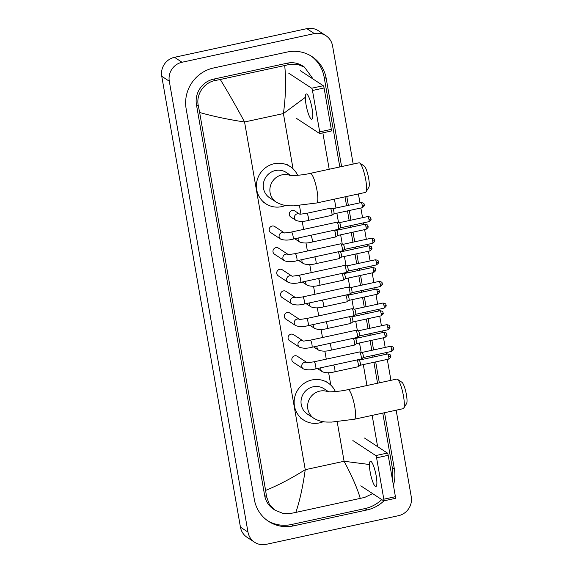 <?xml version="1.0" encoding="UTF-8"?>
<svg xmlns="http://www.w3.org/2000/svg" width="573" height="573" viewBox="0 0 573 573"><rect width="100%" height="100%" fill="white"/><g stroke="black" fill="none" stroke-linecap="round" stroke-linejoin="round"><path stroke-width="0.86" d="M396.151 410.204L411.249 496.727A16.159 15.521 -56.8 0 1 398.5 515.693L266.18 544.35A16.159 15.521 -56.8 0 1 254.598 542.251L247.056 537.309A16.159 15.521 -56.8 0 1 240.438 527.146L161.751 76.273A16.159 15.521 -56.8 0 1 174.5 57.307L306.82 28.65A16.159 15.521 -56.8 0 1 318.402 30.749L325.944 35.691A16.159 15.521 -56.8 0 1 332.562 45.854L353.19 164.064M254.598 542.251A16.159 15.521 -56.8 0 1 247.98 532.088L169.293 81.216A16.159 15.521 -56.8 0 1 182.042 62.249L314.362 33.592A16.159 15.521 -56.8 0 1 325.944 35.691M358.404 193.939L359.959 202.835M360.861 208.013L362.551 217.668M363.454 222.847L363.733 224.458M364.636 229.637L366.326 239.292M367.229 244.47L367.508 246.082M368.41 251.261L370.101 260.923M371.003 266.101L371.283 267.713M372.185 272.891L373.875 282.546M374.778 287.725L375.057 289.336M375.96 294.515L377.65 304.177M378.552 309.348L378.832 310.96M379.734 316.138L381.417 325.801M382.327 330.979L382.606 332.591M383.509 337.769L385.192 347.424M386.102 352.603L386.381 354.214M387.284 359.393L390.936 380.329M341.587 166.578L326.202 78.429A34.745 33.363 123.2 0 0 311.97 56.577A34.745 33.363 123.2 0 0 287.066 52.064L213.557 67.986A34.745 33.363 123.2 0 0 186.139 108.763L254.34 499.513A34.745 33.363 123.2 0 0 268.565 521.366A34.745 33.363 123.2 0 0 293.476 525.878L366.985 509.963A34.745 33.363 123.2 0 0 383.939 500.831M393.422 485.252A34.745 33.363 123.2 0 0 394.396 469.18L384.547 412.718M379.333 382.843L375.68 361.907M374.771 356.728L374.491 355.117M373.589 349.938L371.906 340.283M370.996 335.105L370.717 333.493M369.814 328.315L368.131 318.652M367.221 313.474L366.942 311.862M366.04 306.684L364.356 297.029M363.447 291.85L363.167 290.239M362.265 285.06L360.582 275.405M359.672 270.227L359.393 268.615M358.49 263.437L356.807 253.775M355.905 248.596L355.618 246.984M354.716 241.806L353.032 232.151M352.13 226.972L351.843 225.361M350.941 220.182L349.258 210.527M348.355 205.349L346.801 196.453M267.548 520.671A34.745 33.363 123.2 0 0 291.399 524.524L364.908 508.602A34.745 33.363 123.2 0 0 381.754 499.584M339.818 166.965L324.125 77.069A34.745 33.363 123.2 0 0 310.924 55.918M392.39 479.343A34.745 33.363 123.2 0 0 392.326 467.826L382.771 413.097M377.557 383.222L373.904 362.294M373.002 357.115L372.722 355.504M371.82 350.325L370.129 340.663M369.227 335.484L368.948 333.873M368.045 328.694L366.355 319.039M365.452 313.861L365.173 312.249M364.27 307.071L362.587 297.416M361.678 292.237L361.398 290.626M360.496 285.447L358.813 275.785M357.903 270.606L357.624 268.995M356.721 263.816L355.038 254.161M354.128 248.983L353.849 247.371M352.947 242.193L351.263 232.531M350.354 227.352L350.074 225.748M349.172 220.569L347.489 210.907M346.579 205.728L345.032 196.833M305.337 97.346L283.406 113.569C285.769 96.307 286.206 80.299 284.702 65.537L289.164 64.498L297.058 64.19L304.449 67.098L302.816 66.031A21.817 20.95 123.2 0 0 287.173 63.195L213.665 79.117A21.817 20.95 123.2 0 0 196.453 104.723L264.647 495.473A21.817 20.95 123.2 0 0 273.579 509.196L275.219 510.271L269.374 504.383L266.574 496.734L265.6 490.402C278.084 485.367 291.299 478.462 305.244 469.688C302.816 486.914 299.686 501.153 295.84 512.405L291.206 513.336L282.84 513.329L275.219 510.271M304.449 67.098L313.18 79.11M322.85 132.85L329.203 169.257M334.417 199.132L335.971 208.028M336.874 213.206L338.5 222.496M339.545 228.512L339.746 229.651M340.649 234.83L342.274 244.127M343.32 250.136L343.521 251.282M344.423 256.46L346.049 265.75M347.095 271.767L347.295 272.906M348.198 278.084L349.824 287.374M350.869 293.39L351.07 294.529M351.972 299.708L353.591 309.005M354.644 315.014L354.845 316.16M355.747 321.338L357.366 330.628M358.419 336.645L358.619 337.784M359.522 342.962L361.14 352.259M362.193 358.268L362.394 359.407M363.296 364.586L366.949 385.522M372.164 415.396L377.621 446.654M372.622 493.604L364.722 497.414L295.84 512.405M284.702 65.537L220.283 79.489C228.383 92.754 236.477 106.915 244.556 121.985C228.663 119.592 213.693 116.441 199.648 112.516L265.6 490.402M199.648 112.516L198.373 105.984C195.608 94.559 204.088 82.247 215.649 80.421L220.283 79.489M360.259 498.453C357.495 488.69 352.101 476.292 344.094 461.272L369.449 464.51M312.07 108.555A12.928 2.579 -102.2 0 0 306.319 93.943A12.928 2.579 -102.2 0 0 306.039 104.601A12.928 2.579 -102.2 0 0 311.791 119.213A12.928 2.579 -102.2 0 0 312.07 108.555M300.367 70.708L323.272 85.721A2.02 0.401 77.8 0 1 324.082 87.984L312.478 90.498A2.02 0.401 -102.2 0 0 311.669 88.235L288.756 73.222M296.664 118.504L319.569 133.516A2.02 0.401 -102.2 0 0 319.655 133.538A2.02 0.401 -102.2 0 0 319.698 131.876L331.309 129.362L324.082 87.984M331.309 129.362A2.02 0.401 77.8 0 1 331.266 131.024A2.02 0.401 77.8 0 1 331.173 131.002M319.698 131.876L312.478 90.498M359.679 162.983L364.227 166.048A11.109 2.22 77.8 0 1 368.683 178.475A11.109 2.22 77.8 0 1 368.833 187.307L365.961 191.976A15.149 3.023 -102.2 0 0 365.753 179.929A15.149 3.023 -102.2 0 0 359.679 162.983A15.149 3.023 -102.2 0 0 359.013 162.804L310.258 173.361A15.149 3.023 77.8 0 1 317.005 190.487A15.149 3.023 77.8 0 1 316.676 202.978L365.424 192.421A15.149 3.023 -102.2 0 0 365.961 191.976M290.919 175.524L286.299 172.494A15.149 14.547 123.2 0 0 275.441 170.525A15.149 14.547 123.2 0 0 263.594 182.558A15.149 14.547 123.2 0 0 269.697 197.835L276.293 202.162C284.523 206.681 290.06 205.635 293.605 205.85L316.676 202.978M285.583 205.428A22.218 21.337 -56.8 0 1 281.744 206.638A22.218 21.337 -56.8 0 1 265.815 203.752A22.218 21.337 -56.8 0 1 256.876 181.34A22.218 21.337 -56.8 0 1 274.252 163.699A22.218 21.337 -56.8 0 1 290.182 166.578A22.218 21.337 -56.8 0 1 297.652 175.302M397.426 379.247L401.967 382.313A11.109 2.22 77.8 0 1 406.422 394.733A11.109 2.22 77.8 0 1 406.572 403.571L403.7 408.241A15.149 3.023 -102.2 0 0 403.499 396.194A15.149 3.023 -102.2 0 0 397.426 379.247A15.149 3.023 -102.2 0 0 396.752 379.068L348.004 389.626A15.149 3.023 77.8 0 1 354.744 406.751A15.149 3.023 77.8 0 1 354.415 419.235L403.17 408.678A15.149 3.023 -102.2 0 0 403.7 408.241M328.666 391.782L324.046 388.759A15.149 14.547 123.2 0 0 313.187 386.789A15.149 14.547 123.2 0 0 301.341 398.815A15.149 14.547 123.2 0 0 307.436 414.1L314.033 418.426C322.262 422.946 327.799 421.893 331.352 422.115L354.415 419.235M323.33 421.685A22.218 21.337 -56.8 0 1 319.49 422.895A22.218 21.337 -56.8 0 1 303.561 420.009A22.218 21.337 -56.8 0 1 294.622 397.598A22.218 21.337 -56.8 0 1 311.991 379.956A22.218 21.337 -56.8 0 1 327.921 382.843A22.218 21.337 -56.8 0 1 335.391 391.567M284.588 232.989L291.442 232.036A3.639 0.723 77.8 0 1 293.061 236.148A3.639 0.723 77.8 0 1 293.104 236.363A3.639 0.723 77.8 0 1 292.982 239.142C288.212 240.424 284.079 240.402 280.598 239.07L270.721 232.595A3.639 3.488 -56.8 0 1 272.096 226.041A3.639 3.488 -56.8 0 1 274.703 226.514L284.222 232.753M291.442 232.036L336.867 222.195A3.639 0.723 77.8 0 1 336.931 222.195A3.639 0.723 77.8 0 1 337.024 222.238A3.639 0.723 77.8 0 1 338.485 226.306A3.639 0.723 77.8 0 1 338.464 229.279A3.639 0.723 77.8 0 1 338.407 229.307L292.982 239.142M339.402 222.682A2.629 0.523 77.8 0 1 339.445 222.682A2.629 0.523 77.8 0 1 339.517 222.711A2.629 0.523 77.8 0 1 340.57 225.647A2.629 0.523 77.8 0 1 340.555 227.796A2.629 0.523 77.8 0 1 340.512 227.818M288.362 254.613L295.217 253.66A3.639 0.723 77.8 0 1 296.835 257.771A3.639 0.723 77.8 0 1 296.871 257.993A3.639 0.723 77.8 0 1 296.757 260.765C291.986 262.054 287.854 262.026 284.373 260.694L274.496 254.219A3.639 3.488 -56.8 0 1 275.871 247.665A3.639 3.488 -56.8 0 1 278.478 248.138L287.997 254.376M295.217 253.66L340.641 243.826A3.639 0.723 77.8 0 1 340.706 243.826A3.639 0.723 77.8 0 1 340.799 243.862A3.639 0.723 77.8 0 1 342.26 247.93A3.639 0.723 77.8 0 1 342.239 250.902A3.639 0.723 77.8 0 1 342.181 250.931L296.757 260.765M372.744 241.126A2.629 0.523 77.8 0 0 371.576 238.16L343.198 244.306A2.629 0.523 77.8 0 1 343.22 244.306A2.629 0.523 77.8 0 1 343.291 244.334A2.629 0.523 77.8 0 1 344.344 247.278A2.629 0.523 77.8 0 1 344.33 249.42A2.629 0.523 77.8 0 1 344.287 249.441L372.686 243.289C376.454 240.409 374.112 240.567 374.721 240.273A2.629 0.509 170.1 0 1 372.744 241.126A2.629 0.523 77.8 0 1 372.686 243.289M292.137 276.243L298.991 275.284A3.639 0.723 77.8 0 1 300.61 279.395A3.639 0.723 77.8 0 1 300.646 279.617A3.639 0.723 77.8 0 1 300.531 282.396C295.761 283.678 291.628 283.649 288.147 282.324L278.27 275.849A3.639 3.488 -56.8 0 1 279.645 269.296A3.639 3.488 -56.8 0 1 282.253 269.761L291.772 276.007M298.991 275.284L344.416 265.449A3.639 0.723 77.8 0 1 344.48 265.449A3.639 0.723 77.8 0 1 344.574 265.492A3.639 0.723 77.8 0 1 346.035 269.561A3.639 0.723 77.8 0 1 346.013 272.533A3.639 0.723 77.8 0 1 345.956 272.555L300.531 282.396M346.952 265.936A2.629 0.523 77.8 0 1 346.994 265.936A2.629 0.523 77.8 0 1 347.066 265.965A2.629 0.523 77.8 0 1 348.119 268.902A2.629 0.523 77.8 0 1 348.105 271.05A2.629 0.523 77.8 0 1 348.062 271.065M295.912 297.867L302.766 296.914A3.639 0.723 77.8 0 1 304.385 301.026A3.639 0.723 77.8 0 1 304.421 301.24A3.639 0.723 77.8 0 1 304.306 304.019C299.529 305.302 295.403 305.28 291.922 303.948L282.045 297.473A3.639 3.488 -56.8 0 1 283.42 290.919A3.639 3.488 -56.8 0 1 286.027 291.392L295.546 297.631M302.766 296.914L348.191 287.073A3.639 0.723 77.8 0 1 348.255 287.073A3.639 0.723 77.8 0 1 348.348 287.116A3.639 0.723 77.8 0 1 349.809 291.184A3.639 0.723 77.8 0 1 349.788 294.157A3.639 0.723 77.8 0 1 349.731 294.185L304.306 304.019M350.726 287.56A2.629 0.523 77.8 0 1 350.769 287.56A2.629 0.523 77.8 0 1 350.841 287.589A2.629 0.523 77.8 0 1 351.894 290.525A2.629 0.523 77.8 0 1 351.879 292.674A2.629 0.523 77.8 0 1 351.836 292.696M299.679 319.49L306.541 318.538A3.639 0.723 77.8 0 1 308.159 322.649A3.639 0.723 77.8 0 1 308.195 322.871A3.639 0.723 77.8 0 1 308.081 325.65C303.303 326.932 299.178 326.904 295.697 325.571L285.82 319.097A3.639 3.488 -56.8 0 1 287.195 312.543A3.639 3.488 -56.8 0 1 289.802 313.016L299.321 319.254M306.541 318.538L351.965 308.704A3.639 0.723 77.8 0 1 352.03 308.704A3.639 0.723 77.8 0 1 352.123 308.74A3.639 0.723 77.8 0 1 353.584 312.815A3.639 0.723 77.8 0 1 353.562 315.78A3.639 0.723 77.8 0 1 353.505 315.809L308.081 325.65M384.068 306.003A2.629 0.523 77.8 0 0 382.9 303.038L354.522 309.184A2.629 0.523 77.8 0 1 354.544 309.184A2.629 0.523 77.8 0 1 354.615 309.212A2.629 0.523 77.8 0 1 355.668 312.156A2.629 0.523 77.8 0 1 355.654 314.298A2.629 0.523 77.8 0 1 355.611 314.319L384.01 308.167C387.778 305.287 385.428 305.445 386.044 305.151A2.629 0.509 170.1 0 1 384.068 306.003A2.629 0.523 77.8 0 1 384.01 308.167M303.454 341.121L310.315 340.169A3.639 0.723 77.8 0 1 311.934 344.273A3.639 0.723 77.8 0 1 311.97 344.495A3.639 0.723 77.8 0 1 311.855 347.274C307.078 348.556 302.952 348.534 299.471 347.202L289.594 340.727A3.639 3.488 -56.8 0 1 290.969 334.174A3.639 3.488 -56.8 0 1 293.577 334.646L303.096 340.885M310.315 340.169L355.74 330.327A3.639 0.723 77.8 0 1 355.804 330.327A3.639 0.723 77.8 0 1 355.897 330.37A3.639 0.723 77.8 0 1 357.359 334.439A3.639 0.723 77.8 0 1 357.337 337.411A3.639 0.723 77.8 0 1 357.28 337.433L311.855 347.274M358.275 330.814A2.629 0.523 77.8 0 1 358.318 330.814A2.629 0.523 77.8 0 1 358.39 330.843A2.629 0.523 77.8 0 1 359.443 333.78A2.629 0.523 77.8 0 1 359.429 335.928A2.629 0.523 77.8 0 1 359.386 335.943M307.228 362.745L314.09 361.792A3.639 0.723 77.8 0 1 315.709 365.903A3.639 0.723 77.8 0 1 315.744 366.118A3.639 0.723 77.8 0 1 315.63 368.897C310.853 370.179 306.727 370.158 303.246 368.826L293.362 362.351A3.639 3.488 -56.8 0 1 294.744 355.797A3.639 3.488 -56.8 0 1 297.351 356.27L306.87 362.508M314.09 361.792L359.515 351.951A3.639 0.723 77.8 0 1 359.579 351.951A3.639 0.723 77.8 0 1 359.672 351.994A3.639 0.723 77.8 0 1 361.133 356.062A3.639 0.723 77.8 0 1 361.112 359.035A3.639 0.723 77.8 0 1 361.054 359.063L315.63 368.897M393.522 348.312A2.629 0.509 170.1 0 1 393.594 348.405A2.629 0.509 170.1 0 1 391.617 349.258A2.629 0.523 77.8 0 0 390.449 346.285L362.072 352.431A2.629 0.523 77.8 0 1 362.093 352.438A2.629 0.523 77.8 0 1 362.165 352.467A2.629 0.523 77.8 0 1 363.218 355.41A2.629 0.523 77.8 0 1 363.203 357.552A2.629 0.523 77.8 0 1 363.16 357.573M299.887 214.273L306.748 213.321A3.639 0.723 77.8 0 1 306.899 213.364A3.639 0.723 77.8 0 1 308.403 217.654A3.639 0.723 77.8 0 1 308.288 220.433C303.511 221.715 299.378 221.687 295.897 220.361L290.805 217.024A3.639 3.488 -56.8 0 1 292.187 210.47A3.639 3.488 -56.8 0 1 294.794 210.943L299.521 214.037M306.748 213.321L330.191 208.243A3.639 0.723 77.8 0 1 330.256 208.243A3.639 0.723 77.8 0 1 330.349 208.286A3.639 0.723 77.8 0 1 331.717 211.852A3.639 0.723 77.8 0 1 331.788 215.326A3.639 0.723 77.8 0 1 331.731 215.355L308.288 220.433M362.294 205.549A2.629 0.523 77.8 0 0 361.126 202.577L332.748 208.722A2.629 0.523 77.8 0 1 332.77 208.73A2.629 0.523 77.8 0 1 332.841 208.758A2.629 0.523 77.8 0 1 333.894 211.695A2.629 0.523 77.8 0 1 333.88 213.844A2.629 0.523 77.8 0 1 333.837 213.865L362.236 207.713C366.004 204.833 363.654 204.991 364.27 204.697A2.629 0.509 170.1 0 1 362.294 205.549A2.629 0.523 77.8 0 1 362.236 207.713M336.501 230.353A2.629 0.523 77.8 0 1 336.544 230.353A2.629 0.523 77.8 0 1 336.616 230.382A2.629 0.523 77.8 0 1 337.669 233.326A2.629 0.523 77.8 0 1 337.655 235.467A2.629 0.523 77.8 0 1 337.612 235.489M334.367 230.181A3.639 0.723 77.8 0 1 335.577 233.949A3.639 0.723 77.8 0 1 335.563 236.95A3.639 0.723 77.8 0 1 335.506 236.978L312.056 242.057C307.286 243.339 303.153 243.317 299.672 241.985A3.639 3.488 -56.8 0 1 298.297 237.996M369.843 248.797A2.629 0.523 77.8 0 0 368.675 245.831L340.298 251.977A2.629 0.523 77.8 0 1 340.319 251.984A2.629 0.523 77.8 0 1 340.391 252.013A2.629 0.523 77.8 0 1 341.444 254.949A2.629 0.523 77.8 0 1 341.429 257.098A2.629 0.523 77.8 0 1 341.386 257.112L369.786 250.967C373.553 248.088 371.204 248.245 371.82 247.944A2.629 0.509 170.1 0 1 369.843 248.797A2.629 0.523 77.8 0 1 369.786 250.967M338.142 251.805A3.639 0.723 77.8 0 1 339.352 255.572A3.639 0.723 77.8 0 1 339.338 258.581A3.639 0.723 77.8 0 1 339.28 258.602L315.83 263.68C311.06 264.962 306.927 264.941 303.446 263.609A3.639 3.488 -56.8 0 1 302.071 259.619M344.051 273.608A2.629 0.523 77.8 0 1 344.094 273.608A2.629 0.523 77.8 0 1 344.165 273.636A2.629 0.523 77.8 0 1 345.218 276.58A2.629 0.523 77.8 0 1 345.204 278.722A2.629 0.523 77.8 0 1 345.161 278.743M341.916 273.436A3.639 0.723 77.8 0 1 343.127 277.196A3.639 0.723 77.8 0 1 343.112 280.204A3.639 0.723 77.8 0 1 343.055 280.233L319.605 285.311C314.835 286.593 310.702 286.564 307.221 285.239A3.639 3.488 -56.8 0 1 305.839 281.243M347.825 295.238A2.629 0.523 77.8 0 1 347.868 295.231A2.629 0.523 77.8 0 1 347.94 295.267A2.629 0.523 77.8 0 1 348.993 298.204A2.629 0.523 77.8 0 1 348.978 300.352A2.629 0.523 77.8 0 1 348.936 300.367M345.691 295.059A3.639 0.723 77.8 0 1 346.901 298.827A3.639 0.723 77.8 0 1 346.887 301.835A3.639 0.723 77.8 0 1 346.83 301.856L323.38 306.935C318.609 308.217 314.477 308.195 310.996 306.863A3.639 3.488 -56.8 0 1 309.613 302.873M381.167 313.682A2.629 0.523 77.8 0 0 379.999 310.709L351.621 316.855A2.629 0.523 77.8 0 1 351.643 316.862A2.629 0.523 77.8 0 1 351.715 316.89A2.629 0.523 77.8 0 1 352.767 319.827A2.629 0.523 77.8 0 1 352.753 321.976A2.629 0.523 77.8 0 1 352.71 321.997L381.109 315.845C384.87 312.965 382.528 313.123 383.144 312.822A2.629 0.509 170.1 0 1 381.167 313.682A2.629 0.523 77.8 0 1 381.109 315.845M349.466 316.683A3.639 0.723 77.8 0 1 350.676 320.45A3.639 0.723 77.8 0 1 350.662 323.459A3.639 0.723 77.8 0 1 350.604 323.487L327.154 328.558C322.384 329.847 318.251 329.819 314.77 328.487A3.639 3.488 -56.8 0 1 313.388 324.497M355.375 338.485A2.629 0.523 77.8 0 1 355.418 338.485A2.629 0.523 77.8 0 1 355.489 338.514A2.629 0.523 77.8 0 1 356.542 341.458A2.629 0.523 77.8 0 1 356.528 343.599A2.629 0.523 77.8 0 1 356.485 343.621M353.24 338.314A3.639 0.723 77.8 0 1 354.451 342.074A3.639 0.723 77.8 0 1 354.436 345.082A3.639 0.723 77.8 0 1 354.379 345.111L330.929 350.189C326.152 351.471 322.026 351.45 318.545 350.117A3.639 3.488 -56.8 0 1 317.163 346.121M359.149 360.116A2.629 0.523 77.8 0 1 359.192 360.116A2.629 0.523 77.8 0 1 359.264 360.145A2.629 0.523 77.8 0 1 360.317 363.081A2.629 0.523 77.8 0 1 360.302 365.23A2.629 0.523 77.8 0 1 360.259 365.245L388.659 359.099C392.419 356.22 390.077 356.377 390.686 356.077A2.629 0.509 170.1 0 1 388.716 356.929A2.629 0.523 77.8 0 1 388.659 359.099M357.015 359.937A3.639 0.723 77.8 0 1 358.225 363.705A3.639 0.723 77.8 0 1 358.211 366.713A3.639 0.723 77.8 0 1 358.154 366.734L334.704 371.813C329.926 373.095 325.801 373.073 322.32 371.741A3.639 3.488 -56.8 0 1 320.937 367.751M376.182 475.884A12.928 2.579 -102.2 0 0 370.43 461.272A12.928 2.579 -102.2 0 0 370.151 471.93A12.928 2.579 -102.2 0 0 375.902 486.541A12.928 2.579 -102.2 0 0 376.182 475.884M364.478 438.037L387.384 453.057A2.02 0.401 77.8 0 1 388.193 455.313L376.59 457.827A2.02 0.401 -102.2 0 0 375.773 455.571L352.868 440.551M360.768 485.832L383.681 500.852A2.02 0.401 -102.2 0 0 383.767 500.874A2.02 0.401 -102.2 0 0 383.81 499.205L395.413 496.691L388.193 455.313M395.413 496.691A2.02 0.401 77.8 0 1 395.37 498.36A2.02 0.401 77.8 0 1 395.284 498.338M383.81 499.205L376.59 457.827M293.054 168.856L283.406 113.569L244.556 121.985L305.244 469.688L344.094 461.272L337.203 421.821M330.8 385.12L328.63 372.686M326.266 359.156L324.855 351.063M322.492 337.526L321.081 329.432M318.717 315.902L317.306 307.808M314.942 294.278L313.531 286.178M311.168 272.648L309.757 264.554M307.393 251.024L305.982 242.931M303.618 229.401L302.207 221.3M300.947 214.08L299.464 205.557M247.98 532.088L240.438 527.146M314.362 33.592L306.82 28.65M182.042 62.249L174.5 57.307M169.293 81.216L161.751 76.273M291.399 524.524L293.476 525.878M324.125 77.069L326.202 78.429M392.326 467.826L394.396 469.18M364.908 508.602L366.985 509.963M287.173 63.195L289.164 64.498M264.647 495.473L266.574 496.734M196.453 104.723L198.373 105.984M213.665 79.117L215.649 80.421M311.669 88.235L323.272 85.721M290.289 175.474A15.149 14.547 123.2 0 0 282.045 174.851A15.149 14.547 123.2 0 0 270.091 192.635A15.149 14.547 123.2 0 0 276.293 202.162M328.035 391.739A15.149 14.547 123.2 0 0 319.784 391.115A15.149 14.547 123.2 0 0 307.83 408.893A15.149 14.547 123.2 0 0 314.033 418.426M370.874 218.557A2.629 0.509 170.1 0 1 370.946 218.65C370.323 218.277 371.992 217.21 367.802 216.53A2.629 0.523 77.8 0 1 368.969 219.502A2.629 0.523 77.8 0 1 368.912 221.665L340.534 227.81L338.464 229.279M368.912 221.665C372.679 218.786 370.337 218.943 370.946 218.65A2.629 0.509 170.1 0 1 368.969 219.502M280.598 239.07A3.639 3.488 -56.8 0 1 284.136 232.738M374.649 240.18A2.629 0.509 170.1 0 1 374.721 240.273C374.09 239.901 375.766 238.834 371.576 238.16M284.373 260.694A3.639 3.488 -56.8 0 1 287.911 254.362M378.424 261.804A2.629 0.509 170.1 0 1 378.495 261.897C377.865 261.532 379.541 260.457 375.351 259.784A2.629 0.523 77.8 0 1 376.518 262.749A2.629 0.523 77.8 0 1 376.461 264.919L348.083 271.065L346.013 272.533M376.461 264.919C380.228 262.04 377.886 262.198 378.495 261.897A2.629 0.509 170.1 0 1 376.518 262.749M288.147 282.324A3.639 3.488 -56.8 0 1 291.678 275.993M382.198 283.434A2.629 0.509 170.1 0 1 382.27 283.528C381.639 283.155 383.316 282.088 379.125 281.407A2.629 0.523 77.8 0 1 380.293 284.38A2.629 0.523 77.8 0 1 380.236 286.543L351.858 292.688M380.236 286.543C384.003 283.664 381.654 283.821 382.27 283.528A2.629 0.509 170.1 0 1 380.293 284.38M291.922 303.948A3.639 3.488 -56.8 0 1 295.453 297.616M385.973 305.058A2.629 0.509 170.1 0 1 386.044 305.151C385.414 304.779 387.083 303.711 382.9 303.038M295.697 325.571A3.639 3.488 -56.8 0 1 299.228 319.247M389.747 326.682A2.629 0.509 170.1 0 1 389.819 326.775C389.189 326.409 390.858 325.342 386.675 324.662A2.629 0.523 77.8 0 1 387.842 327.627A2.629 0.523 77.8 0 1 387.785 329.797L359.407 335.943M387.785 329.797C391.552 326.918 389.203 327.076 389.819 326.775A2.629 0.509 170.1 0 1 387.842 327.627M299.471 347.202A3.639 3.488 -56.8 0 1 303.002 340.871M303.246 368.826A3.639 3.488 -56.8 0 1 306.777 362.494M391.617 349.258A2.629 0.523 77.8 0 1 391.56 351.421L363.182 357.566M364.199 204.604A2.629 0.509 170.1 0 1 364.27 204.697C363.64 204.325 365.316 203.257 361.126 202.577M295.897 220.361A3.639 3.488 -56.8 0 1 299.435 214.03M367.973 226.228A2.629 0.509 170.1 0 1 368.045 226.321C367.415 225.948 369.091 224.881 364.901 224.208A2.629 0.523 77.8 0 1 366.068 227.173A2.629 0.523 77.8 0 1 366.011 229.336L337.633 235.482L335.563 236.95M366.011 229.336C369.778 226.457 367.429 226.614 368.045 226.321A2.629 0.509 170.1 0 1 366.068 227.173M310.917 235.259A3.639 0.723 77.8 0 1 312.178 239.278A3.639 0.723 77.8 0 1 312.056 242.057M371.748 247.851A2.629 0.509 170.1 0 1 371.82 247.944C371.189 247.579 372.858 246.512 368.675 245.831M314.692 256.883A3.639 0.723 77.8 0 1 315.952 260.908A3.639 0.723 77.8 0 1 315.83 263.68M375.523 269.482A2.629 0.509 170.1 0 1 375.594 269.575C374.964 269.203 376.633 268.135 372.45 267.455A2.629 0.523 77.8 0 1 373.617 270.427A2.629 0.523 77.8 0 1 373.56 272.59L345.182 278.736L343.112 280.204M373.56 272.59C377.328 269.711 374.978 269.869 375.594 269.575A2.629 0.509 170.1 0 1 373.617 270.427M318.466 278.514A3.639 0.723 77.8 0 1 319.727 282.532A3.639 0.723 77.8 0 1 319.605 285.311M379.297 291.105A2.629 0.509 170.1 0 1 379.369 291.199C378.739 290.826 380.408 289.759 376.225 289.086A2.629 0.523 77.8 0 1 377.392 292.051A2.629 0.523 77.8 0 1 377.335 294.214L348.957 300.367M377.335 294.214C381.102 291.342 378.753 291.499 379.369 291.199A2.629 0.509 170.1 0 1 377.392 292.051M322.241 300.137A3.639 0.723 77.8 0 1 323.494 304.156A3.639 0.723 77.8 0 1 323.38 306.935M383.065 312.729A2.629 0.509 170.1 0 1 383.144 312.822C382.513 312.457 384.182 311.39 379.999 310.709M326.016 321.761A3.639 0.723 77.8 0 1 327.269 325.786A3.639 0.723 77.8 0 1 327.154 328.558M386.839 334.36A2.629 0.509 170.1 0 1 386.918 334.453C386.288 334.08 387.957 333.013 383.774 332.34A2.629 0.523 77.8 0 1 384.941 335.305A2.629 0.523 77.8 0 1 384.884 337.468L356.506 343.614M384.884 337.468C388.644 334.589 386.302 334.747 386.918 334.453A2.629 0.509 170.1 0 1 384.941 335.305M329.79 343.392A3.639 0.723 77.8 0 1 331.044 347.41A3.639 0.723 77.8 0 1 330.929 350.189M390.614 355.983A2.629 0.509 170.1 0 1 390.686 356.077C390.063 355.704 391.731 354.637 387.549 353.964A2.629 0.523 77.8 0 1 388.716 356.929M333.565 365.015A3.639 0.723 77.8 0 1 334.818 369.033A3.639 0.723 77.8 0 1 334.704 371.813M375.773 455.571L387.384 453.057M319.655 133.538L331.266 131.024M310.258 173.361C301.792 175.453 290.017 175.832 289.795 175.417M265.815 203.752L262.993 201.897M290.182 166.578L287.352 164.73M348.004 389.626C339.531 391.71 327.756 392.097 327.541 391.681M303.561 420.009L300.732 418.161M327.921 382.843L325.092 380.988M367.802 216.53L339.424 222.675L336.931 222.195M343.22 244.306L340.706 243.826M344.33 249.42L342.239 250.902M375.351 259.784L346.973 265.929L344.48 265.449M350.769 287.56L348.255 287.073M351.879 292.674L349.788 294.157M379.125 281.407L350.748 287.553M354.544 309.184L352.03 308.704M355.654 314.298L353.562 315.78M386.675 324.662L358.297 330.807L355.804 330.327M359.429 335.928L357.337 337.411M390.449 346.285C394.632 346.966 392.963 348.033 393.594 348.405C392.978 348.699 395.327 348.542 391.56 351.421M362.093 352.438L359.579 351.951M363.203 357.552L361.112 359.035M332.77 208.73L330.256 208.243M333.88 213.844L331.788 215.326M294.751 238.762L299.672 241.985M364.901 224.208L336.523 230.353L334.961 230.052M298.526 260.386L303.446 263.609M340.319 251.984L338.736 251.676M341.429 257.098L339.338 258.581M302.3 282.009L307.221 285.239M372.45 267.455L344.072 273.6L342.511 273.307M306.075 303.64L310.996 306.863M347.868 295.231L346.285 294.93M348.978 300.352L346.887 301.835M376.225 289.086L347.847 295.231M309.85 325.263L314.77 328.487M351.643 316.862L350.06 316.554M352.753 321.976L350.662 323.459M313.624 346.887L318.545 350.117M383.774 332.34L355.396 338.485L353.835 338.185M356.528 343.599L354.436 345.082M317.399 368.518L322.32 371.741M359.192 360.116L357.609 359.808M360.302 365.23L358.211 366.713M387.549 353.964L359.171 360.109M383.767 500.874L395.37 498.36"/></g></svg>
